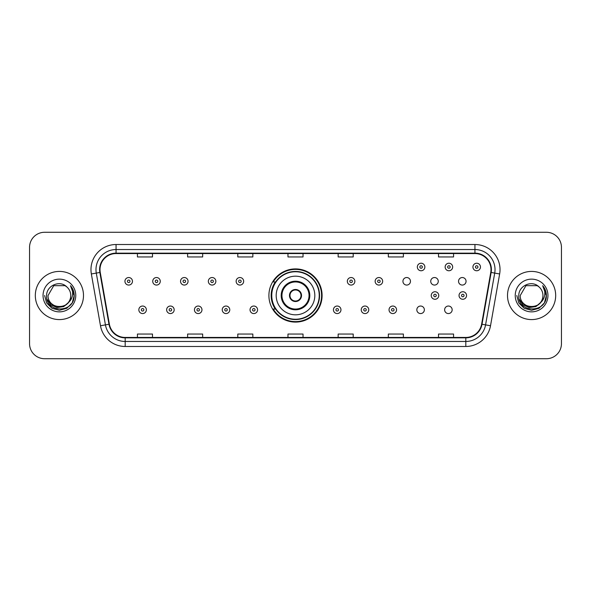 <?xml version="1.0" encoding="UTF-8"?>
<svg xmlns="http://www.w3.org/2000/svg" width="591" height="591" viewBox="0 0 591 591"><rect width="100%" height="100%" fill="white"/><g stroke="black" fill="none" stroke-linecap="round" stroke-linejoin="round"><path stroke-width="0.89" d="M268.905 295.5A26.595 26.595 0 0 0 295.5 322.095A26.595 26.595 0 0 0 322.095 295.5A26.595 26.595 0 0 0 295.5 268.905A26.595 26.595 0 0 0 268.905 295.5M416.832 309.802A3.76 3.76 0 0 0 420.6 313.562A3.76 3.76 0 0 0 424.36 309.802A3.76 3.76 0 0 0 420.6 306.035A3.76 3.76 0 0 0 416.832 309.802M444.631 309.802A3.76 3.76 0 0 0 448.399 313.562A3.76 3.76 0 0 0 452.159 309.802A3.76 3.76 0 0 0 448.399 306.035A3.76 3.76 0 0 0 444.631 309.802M458.535 281.301A3.76 3.76 0 0 0 462.295 285.061A3.76 3.76 0 0 0 466.063 281.301A3.76 3.76 0 0 0 462.295 277.534A3.76 3.76 0 0 0 458.535 281.301M430.736 281.301A3.76 3.76 0 0 0 434.496 285.061A3.76 3.76 0 0 0 438.263 281.301A3.76 3.76 0 0 0 434.496 277.534A3.76 3.76 0 0 0 430.736 281.301M402.936 281.301A3.76 3.76 0 0 0 406.697 285.061A3.76 3.76 0 0 0 410.464 281.301A3.76 3.76 0 0 0 406.697 277.534A3.76 3.76 0 0 0 402.936 281.301M275.28 309.049A24.334 24.334 0 0 1 275.28 281.951M29.55 247.326L29.55 343.674A15.056 15.056 0 0 0 44.606 358.722L546.394 358.722A15.056 15.056 0 0 0 561.45 343.674L561.45 247.326A15.056 15.056 0 0 0 546.394 232.278L44.606 232.278A15.056 15.056 0 0 0 29.55 247.326L29.55 343.674M35.32 295.5A24.083 24.083 0 0 0 59.41 319.583A24.083 24.083 0 0 0 83.494 295.5A24.083 24.083 0 0 0 59.41 271.417A24.083 24.083 0 0 0 35.32 295.5A24.083 24.083 0 0 0 59.41 319.583A24.083 24.083 0 0 0 83.494 295.5A24.083 24.083 0 0 0 59.41 271.417A24.083 24.083 0 0 0 35.32 295.5M507.506 295.5A24.083 24.083 0 0 0 531.59 319.583A24.083 24.083 0 0 0 555.68 295.5A24.083 24.083 0 0 0 531.59 271.417A24.083 24.083 0 0 0 507.506 295.5A24.083 24.083 0 0 0 531.59 319.583A24.083 24.083 0 0 0 555.68 295.5A24.083 24.083 0 0 0 531.59 271.417A24.083 24.083 0 0 0 507.506 295.5M100.005 269.607A16.06 16.06 0 0 1 116.058 253.554L474.942 253.554A16.06 16.06 0 0 1 490.752 272.399L481.621 324.178A16.06 16.06 0 0 1 465.811 337.446L125.189 337.446A16.06 16.06 0 0 1 109.379 324.178L100.248 272.399A16.06 16.06 0 0 1 100.005 269.607M99.598 269.607A16.459 16.459 0 0 0 99.849 272.466L108.98 324.252A16.459 16.459 0 0 0 125.189 337.853L465.811 337.853A16.459 16.459 0 0 0 482.02 324.252L491.151 272.466A16.459 16.459 0 0 0 474.942 253.147L116.058 253.147A16.459 16.459 0 0 0 99.598 269.607M91.354 273.965A25.088 25.088 0 0 1 116.058 244.519L474.942 244.519A25.088 25.088 0 0 1 499.646 273.965L490.515 325.752A25.088 25.088 0 0 1 465.811 346.481L125.189 346.481A25.088 25.088 0 0 1 100.485 325.752L91.354 273.965L96.289 273.094A20.072 20.072 0 0 1 116.058 249.535L474.942 249.535A20.072 20.072 0 0 1 494.711 273.094L485.573 324.88A20.072 20.072 0 0 1 465.811 341.465L125.189 341.465A20.072 20.072 0 0 1 105.427 324.88L96.289 273.094A20.072 20.072 0 0 1 95.986 269.607M546.394 232.278L44.606 232.278M44.606 358.722L546.394 358.722M561.45 343.674L561.45 247.326M482.02 324.252L485.573 324.88L494.711 273.094L499.646 273.965M287.972 253.554L287.972 256.952L303.028 256.952L303.028 253.554M237.796 253.554L237.796 256.952L252.845 256.952L252.845 253.554M187.613 253.554L187.613 256.952L202.669 256.952L202.669 253.554M137.437 253.554L137.437 256.952L152.493 256.952L152.493 253.554M338.155 253.554L338.155 256.952L353.204 256.952L353.204 253.554M388.331 253.554L388.331 256.952L403.387 256.952L403.387 253.554M438.507 253.554L438.507 256.952L453.563 256.952L453.563 253.554M303.028 337.446L303.028 334.048L287.972 334.048L287.972 337.446M252.845 337.446L252.845 334.048L237.796 334.048L237.796 337.446M202.669 337.446L202.669 334.048L187.613 334.048L187.613 337.446M152.493 337.446L152.493 334.048L137.437 334.048L137.437 337.446M353.204 337.446L353.204 334.048L338.155 334.048L338.155 337.446M403.387 337.446L403.387 334.048L388.331 334.048L388.331 337.446M453.563 337.446L453.563 334.048L438.507 334.048L438.507 337.446M68.098 302.791C62.077 310.925 47.472 305.717 48.063 295.5C47.369 310.135 71.445 310.135 70.75 295.5C71.445 310.135 47.369 310.135 48.063 295.5L53.737 285.675L65.076 285.675L66.835 286.93C59.876 279.632 46.475 285.645 46.6 295.5C45.322 313.008 73.712 313.466 74.178 296.35L74.2 295.5C74.156 291.777 72.922 288.511 70.484 285.697C72.338 288.733 72.989 292.006 72.442 295.5C71.91 298.477 70.462 300.908 68.098 302.791A11.347 11.347 0 0 0 70.75 295.5C71.445 310.135 47.369 310.135 48.063 295.5L53.737 285.675M70.75 295.5A11.347 11.347 0 0 0 66.835 286.93M68.822 302.178L63.702 306.611L56.987 307.549L50.811 304.757L46.955 299.179M43.047 295.5A16.363 16.363 0 0 0 59.41 311.863A16.363 16.363 0 0 0 75.766 295.5A16.363 16.363 0 0 0 59.41 279.137A16.363 16.363 0 0 0 43.047 295.5M70.484 285.697L74.193 295.928L73.506 291.016L74.193 295.928L73.506 291.016L74.193 295.928L70.595 285.822L74.193 295.928L70.595 285.822L74.2 295.5L72.22 302.895L66.805 308.31L59.41 310.29L52.008 308.31L46.593 302.895L44.613 295.5M70.595 285.822L74.193 295.936M276.182 295.5A19.318 19.318 0 0 1 295.5 276.182A19.318 19.318 0 0 1 314.818 295.5A19.318 19.318 0 0 1 295.5 314.818A19.318 19.318 0 0 1 276.182 295.5A19.318 19.318 0 0 0 295.5 314.818A19.318 19.318 0 0 0 314.818 295.5M281.951 295.5A13.549 13.549 0 0 0 295.5 309.049A13.549 13.549 0 0 0 309.049 295.5A13.549 13.549 0 0 0 295.5 281.951A13.549 13.549 0 0 0 281.951 295.5M275.583 281.951A24.083 24.083 0 0 0 275.583 309.049M319.236 295.5A23.736 23.736 0 0 0 295.5 271.764A23.736 23.736 0 0 0 271.764 295.5A23.736 23.736 0 0 0 295.5 319.236A23.736 23.736 0 0 0 319.236 295.5M289.479 295.5A6.021 6.021 0 0 0 295.5 301.521A6.021 6.021 0 0 0 301.521 295.5A6.021 6.021 0 0 0 295.5 289.479A6.021 6.021 0 0 0 289.479 295.5M321.593 295.5A26.093 26.093 0 0 1 273.197 309.049L275.62 309.049A24.061 24.061 0 0 0 319.561 295.559A24.061 24.061 0 0 0 275.62 281.951L273.197 281.951A26.093 26.093 0 0 1 321.593 295.5M289.671 293.993L289.878 293.993A5.821 5.821 0 0 1 301.122 293.993L300.812 293.993A5.518 5.518 0 0 1 295.5 301.018A5.518 5.518 0 0 1 290.188 293.993A5.518 5.518 0 0 1 300.812 293.993L301.329 293.993M301.329 297.007L300.812 297.007A5.518 5.518 0 0 1 290.188 297.007L289.671 297.007M300.812 297.007L301.122 297.007A5.821 5.821 0 0 1 289.878 297.007L290.188 297.007M542.937 295.5C543.631 310.135 519.555 310.135 520.25 295.5L525.924 285.675L537.263 285.675L539.022 286.93C532.063 279.632 518.662 285.645 518.787 295.5C517.509 313.008 545.899 313.466 546.365 296.35L546.387 295.5C546.343 291.777 545.109 288.511 542.671 285.697C544.525 288.733 545.175 292.006 544.629 295.5C544.097 298.477 542.649 300.908 540.285 302.791A11.347 11.347 0 0 0 542.937 295.5C543.631 310.135 519.555 310.135 520.25 295.5L525.924 285.675L537.263 285.675L539.022 286.93A11.347 11.347 0 0 1 542.937 295.5C543.631 310.135 519.555 310.135 520.25 295.5C519.659 305.717 534.264 310.925 540.285 302.791M541.009 302.178L535.889 306.611L529.174 307.549L522.998 304.757L519.142 299.179M515.234 295.5A16.363 16.363 0 0 0 531.59 311.863A16.363 16.363 0 0 0 547.953 295.5A16.363 16.363 0 0 0 531.59 279.137A16.363 16.363 0 0 0 515.234 295.5M542.671 285.697L546.38 295.928L545.692 291.016L546.387 295.5M516.8 295.5L518.78 302.895L524.195 308.31L531.59 310.29L538.992 308.31L544.407 302.895L546.387 295.5L542.782 285.822L546.38 295.928L542.893 285.948M542.782 285.822L546.38 295.936M132.465 281.301A3.76 3.76 0 0 1 128.705 285.061A3.76 3.76 0 0 1 124.937 281.301A3.76 3.76 0 0 1 128.705 277.534A3.76 3.76 0 0 1 132.465 281.301A3.76 3.76 0 0 0 128.705 277.534A3.76 3.76 0 0 0 124.937 281.301M160.264 281.301A3.76 3.76 0 0 1 156.504 285.061A3.76 3.76 0 0 1 152.737 281.301A3.76 3.76 0 0 1 156.504 277.534A3.76 3.76 0 0 1 160.264 281.301A3.76 3.76 0 0 0 156.504 277.534A3.76 3.76 0 0 0 152.737 281.301M188.064 281.301A3.76 3.76 0 0 1 184.303 285.061A3.76 3.76 0 0 1 180.536 281.301A3.76 3.76 0 0 1 184.303 277.534A3.76 3.76 0 0 1 188.064 281.301A3.76 3.76 0 0 0 184.303 277.534A3.76 3.76 0 0 0 180.536 281.301M215.863 281.301A3.76 3.76 0 0 1 212.103 285.061A3.76 3.76 0 0 1 208.342 281.301A3.76 3.76 0 0 1 212.103 277.534A3.76 3.76 0 0 1 215.863 281.301A3.76 3.76 0 0 0 212.103 277.534A3.76 3.76 0 0 0 208.342 281.301M243.662 281.301A3.76 3.76 0 0 1 239.902 285.061A3.76 3.76 0 0 1 236.141 281.301A3.76 3.76 0 0 1 239.902 277.534A3.76 3.76 0 0 1 243.662 281.301A3.76 3.76 0 0 0 239.902 277.534A3.76 3.76 0 0 0 236.141 281.301M354.859 281.301A3.76 3.76 0 0 1 351.098 285.061A3.76 3.76 0 0 1 347.338 281.301A3.76 3.76 0 0 1 351.098 277.534A3.76 3.76 0 0 1 354.859 281.301A3.76 3.76 0 0 0 351.098 277.534A3.76 3.76 0 0 0 347.338 281.301M382.658 281.301A3.76 3.76 0 0 1 378.897 285.061A3.76 3.76 0 0 1 375.137 281.301A3.76 3.76 0 0 1 378.897 277.534A3.76 3.76 0 0 1 382.658 281.301A3.76 3.76 0 0 0 378.897 277.534A3.76 3.76 0 0 0 375.137 281.301M424.863 266.999A3.76 3.76 0 0 1 421.102 270.759A3.76 3.76 0 0 1 417.335 266.999A3.76 3.76 0 0 1 421.102 263.231A3.76 3.76 0 0 1 424.863 266.999A3.76 3.76 0 0 0 421.102 263.231A3.76 3.76 0 0 0 417.335 266.999M452.662 266.999A3.76 3.76 0 0 1 448.901 270.759A3.76 3.76 0 0 1 445.134 266.999A3.76 3.76 0 0 1 448.901 263.231A3.76 3.76 0 0 1 452.662 266.999A3.76 3.76 0 0 0 448.901 263.231A3.76 3.76 0 0 0 445.134 266.999M480.461 266.999A3.76 3.76 0 0 1 476.701 270.759A3.76 3.76 0 0 1 472.933 266.999A3.76 3.76 0 0 1 476.701 263.231A3.76 3.76 0 0 1 480.461 266.999A3.76 3.76 0 0 0 476.701 263.231A3.76 3.76 0 0 0 472.933 266.999M138.841 309.802A3.76 3.76 0 0 1 142.601 306.035A3.76 3.76 0 0 1 146.369 309.802A3.76 3.76 0 0 1 142.601 313.562A3.76 3.76 0 0 1 138.841 309.802A3.76 3.76 0 0 0 142.601 313.562A3.76 3.76 0 0 0 146.369 309.802M166.64 309.802A3.76 3.76 0 0 1 170.4 306.035A3.76 3.76 0 0 1 174.168 309.802A3.76 3.76 0 0 1 170.4 313.562A3.76 3.76 0 0 1 166.64 309.802A3.76 3.76 0 0 0 170.4 313.562A3.76 3.76 0 0 0 174.168 309.802M194.439 309.802A3.76 3.76 0 0 1 198.199 306.035A3.76 3.76 0 0 1 201.967 309.802A3.76 3.76 0 0 1 198.199 313.562A3.76 3.76 0 0 1 194.439 309.802A3.76 3.76 0 0 0 198.199 313.562A3.76 3.76 0 0 0 201.967 309.802M222.238 309.802A3.76 3.76 0 0 1 225.998 306.035A3.76 3.76 0 0 1 229.766 309.802A3.76 3.76 0 0 1 225.998 313.562A3.76 3.76 0 0 1 222.238 309.802A3.76 3.76 0 0 0 225.998 313.562A3.76 3.76 0 0 0 229.766 309.802M250.037 309.802A3.76 3.76 0 0 1 253.798 306.035A3.76 3.76 0 0 1 257.565 309.802A3.76 3.76 0 0 1 253.798 313.562A3.76 3.76 0 0 1 250.037 309.802A3.76 3.76 0 0 0 253.798 313.562A3.76 3.76 0 0 0 257.565 309.802M333.435 309.802A3.76 3.76 0 0 1 337.202 306.035A3.76 3.76 0 0 1 340.963 309.802A3.76 3.76 0 0 1 337.202 313.562A3.76 3.76 0 0 1 333.435 309.802A3.76 3.76 0 0 0 337.202 313.562A3.76 3.76 0 0 0 340.963 309.802M361.234 309.802A3.76 3.76 0 0 1 365.002 306.035A3.76 3.76 0 0 1 368.762 309.802A3.76 3.76 0 0 1 365.002 313.562A3.76 3.76 0 0 1 361.234 309.802A3.76 3.76 0 0 0 365.002 313.562A3.76 3.76 0 0 0 368.762 309.802M389.033 309.802A3.76 3.76 0 0 1 392.801 306.035A3.76 3.76 0 0 1 396.561 309.802A3.76 3.76 0 0 1 392.801 313.562A3.76 3.76 0 0 1 389.033 309.802A3.76 3.76 0 0 0 392.801 313.562A3.76 3.76 0 0 0 396.561 309.802M431.238 295.5A3.76 3.76 0 0 1 434.998 291.74A3.76 3.76 0 0 1 438.758 295.5A3.76 3.76 0 0 1 434.998 299.26A3.76 3.76 0 0 1 431.238 295.5A3.76 3.76 0 0 0 434.998 299.26A3.76 3.76 0 0 0 438.758 295.5M459.037 295.5A3.76 3.76 0 0 1 462.797 291.74A3.76 3.76 0 0 1 466.558 295.5A3.76 3.76 0 0 1 462.797 299.26A3.76 3.76 0 0 1 459.037 295.5A3.76 3.76 0 0 0 462.797 299.26A3.76 3.76 0 0 0 466.558 295.5M474.942 244.519L474.942 253.147M96.289 273.094L99.849 272.466M125.189 346.481L125.189 337.853M465.811 337.853L465.811 346.481M100.485 325.752L108.98 324.252M491.151 272.466L494.711 273.094M116.058 244.519L116.058 253.147M485.573 324.88L490.515 325.752M309.802 295.5A14.302 14.302 0 0 0 295.5 281.198A14.302 14.302 0 0 0 281.198 295.5A14.302 14.302 0 0 0 295.5 309.802A14.302 14.302 0 0 0 309.802 295.5M127.449 281.301A1.256 1.256 0 0 0 128.705 282.557A1.256 1.256 0 0 0 129.961 281.301A1.256 1.256 0 0 0 128.705 280.045A1.256 1.256 0 0 0 127.449 281.301M155.248 281.301A1.256 1.256 0 0 0 156.504 282.557A1.256 1.256 0 0 0 157.76 281.301A1.256 1.256 0 0 0 156.504 280.045A1.256 1.256 0 0 0 155.248 281.301M183.047 281.301A1.256 1.256 0 0 0 184.303 282.557A1.256 1.256 0 0 0 185.559 281.301A1.256 1.256 0 0 0 184.303 280.045A1.256 1.256 0 0 0 183.047 281.301M210.847 281.301A1.256 1.256 0 0 0 212.103 282.557A1.256 1.256 0 0 0 213.358 281.301A1.256 1.256 0 0 0 212.103 280.045A1.256 1.256 0 0 0 210.847 281.301M238.646 281.301A1.256 1.256 0 0 0 239.902 282.557A1.256 1.256 0 0 0 241.158 281.301A1.256 1.256 0 0 0 239.902 280.045A1.256 1.256 0 0 0 238.646 281.301M349.842 281.301A1.256 1.256 0 0 0 351.098 282.557A1.256 1.256 0 0 0 352.354 281.301A1.256 1.256 0 0 0 351.098 280.045A1.256 1.256 0 0 0 349.842 281.301M377.642 281.301A1.256 1.256 0 0 0 378.897 282.557A1.256 1.256 0 0 0 380.153 281.301A1.256 1.256 0 0 0 378.897 280.045A1.256 1.256 0 0 0 377.642 281.301M419.846 266.999A1.256 1.256 0 0 0 421.102 268.255A1.256 1.256 0 0 0 422.351 266.999A1.256 1.256 0 0 0 421.102 265.743A1.256 1.256 0 0 0 419.846 266.999M447.646 266.999A1.256 1.256 0 0 0 448.901 268.255A1.256 1.256 0 0 0 450.15 266.999A1.256 1.256 0 0 0 448.901 265.743A1.256 1.256 0 0 0 447.646 266.999M475.445 266.999A1.256 1.256 0 0 0 476.701 268.255A1.256 1.256 0 0 0 477.949 266.999A1.256 1.256 0 0 0 476.701 265.743A1.256 1.256 0 0 0 475.445 266.999M143.857 309.802A1.256 1.256 0 0 0 142.601 308.546A1.256 1.256 0 0 0 141.352 309.802A1.256 1.256 0 0 0 142.601 311.058A1.256 1.256 0 0 0 143.857 309.802M171.656 309.802A1.256 1.256 0 0 0 170.4 308.546A1.256 1.256 0 0 0 169.152 309.802A1.256 1.256 0 0 0 170.4 311.058A1.256 1.256 0 0 0 171.656 309.802M199.455 309.802A1.256 1.256 0 0 0 198.199 308.546A1.256 1.256 0 0 0 196.951 309.802A1.256 1.256 0 0 0 198.199 311.058A1.256 1.256 0 0 0 199.455 309.802M227.254 309.802A1.256 1.256 0 0 0 225.998 308.546A1.256 1.256 0 0 0 224.75 309.802A1.256 1.256 0 0 0 225.998 311.058A1.256 1.256 0 0 0 227.254 309.802M255.053 309.802A1.256 1.256 0 0 0 253.798 308.546A1.256 1.256 0 0 0 252.549 309.802A1.256 1.256 0 0 0 253.798 311.058A1.256 1.256 0 0 0 255.053 309.802M338.451 309.802A1.256 1.256 0 0 0 337.202 308.546A1.256 1.256 0 0 0 335.947 309.802A1.256 1.256 0 0 0 337.202 311.058A1.256 1.256 0 0 0 338.451 309.802M366.25 309.802A1.256 1.256 0 0 0 365.002 308.546A1.256 1.256 0 0 0 363.746 309.802A1.256 1.256 0 0 0 365.002 311.058A1.256 1.256 0 0 0 366.25 309.802M394.049 309.802A1.256 1.256 0 0 0 392.801 308.546A1.256 1.256 0 0 0 391.545 309.802A1.256 1.256 0 0 0 392.801 311.058A1.256 1.256 0 0 0 394.049 309.802M436.254 295.5A1.256 1.256 0 0 0 434.998 294.244A1.256 1.256 0 0 0 433.742 295.5A1.256 1.256 0 0 0 434.998 296.756A1.256 1.256 0 0 0 436.254 295.5M464.053 295.5A1.256 1.256 0 0 0 462.797 294.244A1.256 1.256 0 0 0 461.541 295.5A1.256 1.256 0 0 0 462.797 296.756A1.256 1.256 0 0 0 464.053 295.5"/></g></svg>

